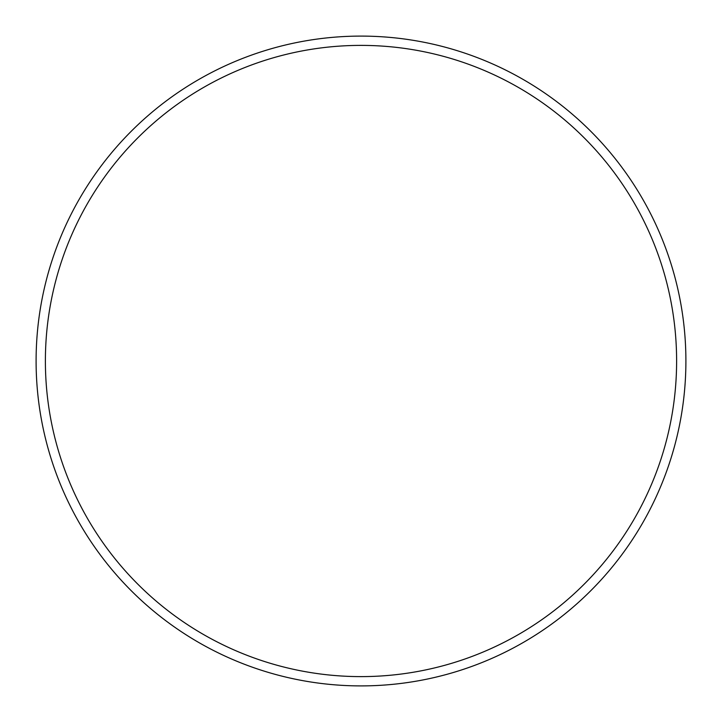 <?xml version="1.0" encoding="UTF-8"?>
<svg xmlns="http://www.w3.org/2000/svg" width="722" height="722" viewBox="0 0 722 722"><rect width="100%" height="100%" fill="white"/><g stroke="black" fill="none" stroke-linecap="round" stroke-linejoin="round"><path stroke-width="1.08" d="M676.613 361A315.613 315.613 0 0 0 361 45.387A315.613 315.613 0 0 0 45.387 361A315.613 315.613 0 0 0 361 676.613A315.613 315.613 0 0 0 676.613 361M36.1 361A324.9 324.9 0 0 1 361 36.1A324.9 324.9 0 0 1 685.9 361A324.9 324.9 0 0 1 361 685.9A324.9 324.9 0 0 1 36.1 361"/></g></svg>
